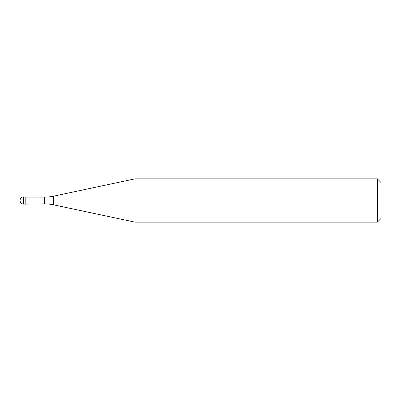 <?xml version="1.0" encoding="UTF-8"?>
<svg xmlns="http://www.w3.org/2000/svg" width="401" height="401" viewBox="0 0 401 401"><rect width="100%" height="100%" fill="white"/><g stroke="black" fill="none" stroke-linecap="round" stroke-linejoin="round"><path stroke-width="0.6" d="M26.04 197.107L23.659 196.891L23.659 204.109L25.824 204.109L25.824 196.891L25.824 204.109L44.596 203.893L44.596 197.107L26.04 197.107L26.04 203.893M23.659 204.109A3.609 3.609 0 0 1 20.05 200.5A3.609 3.609 0 0 1 23.659 196.891M44.596 197.107A43.308 43.308 0 0 0 53.599 196.159L135.062 178.846L135.062 222.154L53.599 204.841A43.308 43.308 0 0 0 44.596 203.893M135.062 178.846L377.341 178.846L377.341 222.154L135.062 222.154M377.341 222.154L380.95 218.545L380.95 182.455L377.341 178.846M53.599 196.159L53.599 204.841"/></g></svg>
